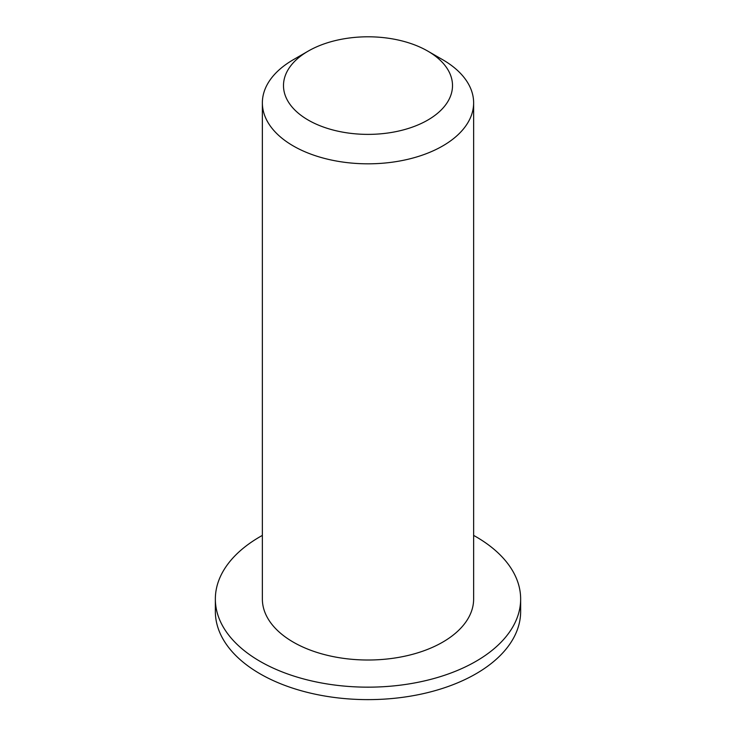 <?xml version="1.0" encoding="UTF-8"?>
<svg xmlns="http://www.w3.org/2000/svg" width="736" height="736" viewBox="0 0 736 736"><rect width="100%" height="100%" fill="white"/><g stroke="black" fill="none" stroke-linecap="round" stroke-linejoin="round"><path stroke-width="1.1" d="M308.246 120.088A84.502 48.788 180 0 1 308.246 51.088A84.502 48.788 180 0 1 427.754 51.088A84.502 48.788 180 0 1 427.754 120.088A84.502 48.788 180 0 1 308.246 120.088M308.246 51.088L293.305 59.717A105.634 60.987 0 0 0 262.366 102.838A105.634 60.987 0 0 0 293.305 145.958A105.634 60.987 0 0 0 408.425 159.178A105.634 60.987 0 0 0 473.634 102.838A105.634 60.987 0 0 0 442.695 59.717L427.754 51.088M473.634 102.838L473.634 599.03A105.634 60.987 180 0 1 408.425 655.371A105.634 60.987 180 0 1 293.305 642.151A105.634 60.987 180 0 1 262.366 599.03L262.366 102.838M473.634 535.403A152.646 88.136 180 0 1 520.646 599.03A152.646 88.136 180 0 1 426.42 680.45A152.646 88.136 180 0 1 260.056 661.351A152.646 88.136 180 0 1 215.354 599.03A152.646 88.136 180 0 1 262.366 535.403M520.646 599.03L520.646 611.496A152.646 88.136 180 0 1 426.42 692.916A152.646 88.136 180 0 1 260.056 673.808A152.646 88.136 180 0 1 215.354 611.496L215.354 599.03"/></g></svg>
